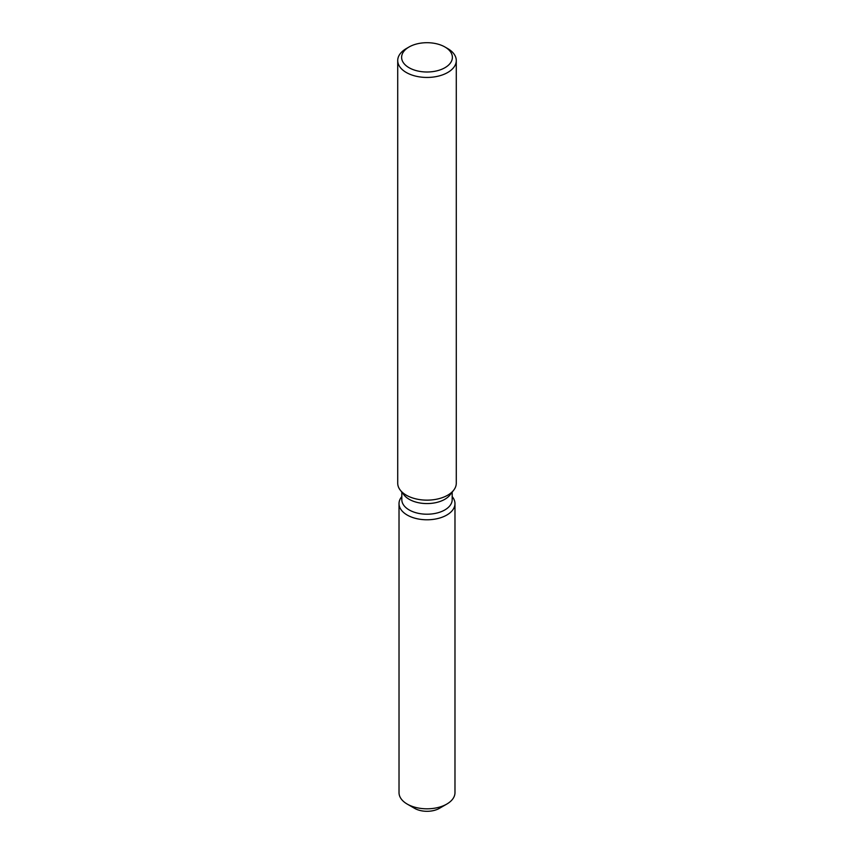 <?xml version="1.0" encoding="UTF-8"?>
<svg xmlns="http://www.w3.org/2000/svg" width="854" height="854" viewBox="0 0 854 854"><rect width="100%" height="100%" fill="white"/><g stroke="black" fill="none" stroke-linecap="round" stroke-linejoin="round"><path stroke-width="1.28" d="M452.182 496.58L452.545 497.039A27.979 16.151 180 0 1 454.979 503.636L454.979 792.661A27.979 16.151 180 0 1 446.781 804.084L439.426 808.332A17.571 10.141 180 0 1 411.756 806.208M452.182 492.128L452.182 499.675A25.182 14.539 180 0 1 444.806 509.955A25.182 14.539 180 0 1 417.36 513.105A25.182 14.539 180 0 1 401.818 499.675L401.818 492.128M454.979 503.636A27.979 16.151 180 0 1 446.781 515.058A27.979 16.151 180 0 1 411.137 516.937A27.979 16.151 180 0 1 401.455 497.039A27.979 16.151 180 0 0 399.021 503.636A27.979 16.151 180 0 0 416.293 518.559A27.979 16.151 180 0 0 446.781 515.058A27.979 16.151 180 0 0 452.545 497.039M444.945 46.991L447.709 48.582A29.282 16.909 180 0 1 456.282 60.538L456.282 483.236A29.282 16.909 180 0 1 453.73 490.132L449.983 494.968A25.182 14.539 180 0 1 444.806 499.312A25.182 14.539 180 0 1 404.017 494.968L400.27 490.132A29.282 16.909 180 0 1 397.718 483.236L397.718 60.538A29.282 16.909 180 0 1 406.291 48.582L409.055 46.991A25.374 14.646 180 0 1 444.945 46.991A25.374 14.646 180 0 1 444.945 67.712A25.374 14.646 180 0 1 409.055 67.712A25.374 14.646 180 0 1 409.055 46.991L406.291 48.582M453.73 490.132A29.282 16.909 180 0 1 447.709 495.192A29.282 16.909 180 0 1 400.27 490.132M456.282 60.538A29.282 16.909 180 0 1 447.709 72.494A29.282 16.909 180 0 1 415.791 76.155A29.282 16.909 180 0 1 397.718 60.538M407.219 804.084L414.574 808.332A17.571 10.141 180 0 0 439.426 808.332L446.781 804.084A27.979 16.151 180 0 1 407.219 804.084A27.979 16.151 180 0 1 399.021 792.661L399.021 503.636"/></g></svg>
